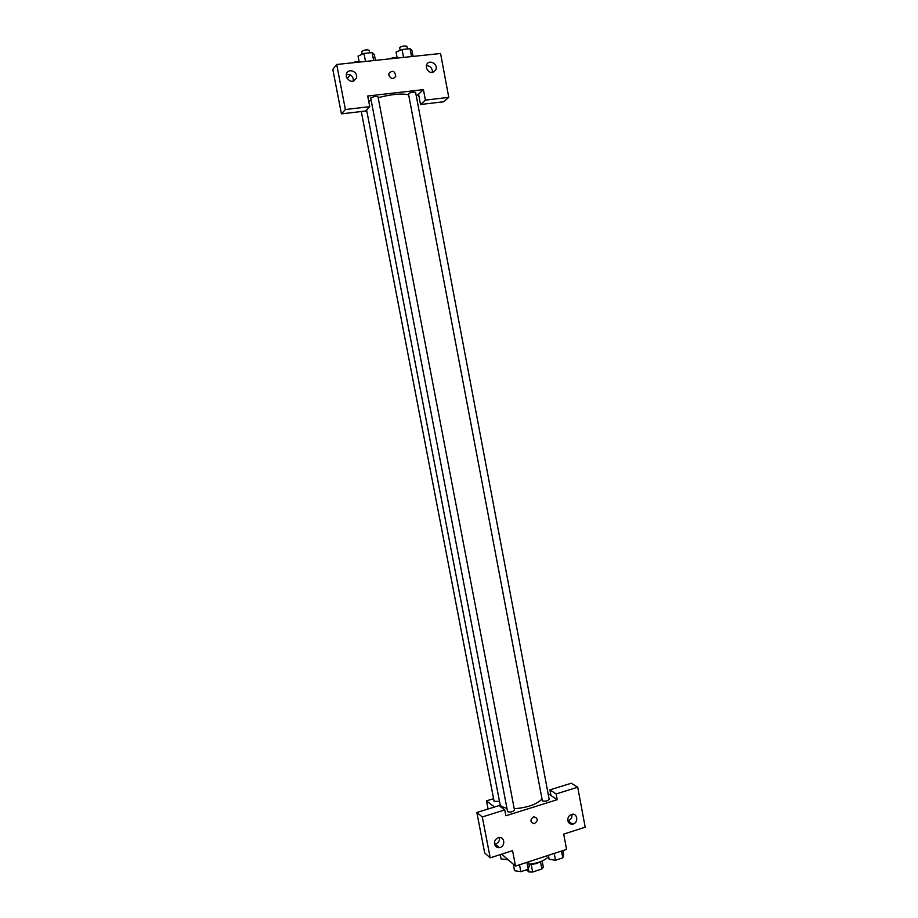 <?xml version="1.0" encoding="UTF-8"?>
<svg xmlns="http://www.w3.org/2000/svg" width="918" height="918" viewBox="0 0 918 918"><rect width="100%" height="100%" fill="white"/><g stroke="black" fill="none" stroke-linecap="round" stroke-linejoin="round"><path stroke-width="1.38" d="M540.484 861.738L541.872 868.979L543.353 867.246L542.159 860.981M541.872 868.979L532.658 872.031L529.009 871.985L526.462 869.828M531.247 864.676L532.658 872.031M528.389 868.761L529.009 871.985M540.713 861.577L536.582 863.574L529.112 864.767M529.02 864.251C538.384 863.127 544.925 860.545 548.62 856.494M548.103 793.645L550.984 795.55L549.905 789.87L571.271 783.249L577.72 787.219L585.191 827.187L563.698 834.118L566.578 849.38L515.526 866.087L501.653 854.165M571.432 823.285L570.399 823.905M567.875 820.795C570.835 819.854 572.201 817.766 571.971 814.53L571.925 814.323C568.953 815.299 567.599 817.41 567.84 820.646C568.529 823.194 570.135 824.353 572.648 824.123C578.581 823.297 577.801 812.9 571.914 814.323M549.905 789.87L556.136 793.944L577.72 787.219M550.984 795.55L557.215 799.693L556.136 793.944M494.515 807.025L486.506 800.852L488.078 809.022M494.492 842.219L494.848 844.067M486.506 800.852L493.586 798.671M476.844 812.499L482.294 816.94L504.751 809.94L499.059 805.614L476.844 812.499L484.681 852.948L490.212 857.86L512.565 850.642L515.526 866.087M494.504 844.09C495.204 846.625 496.822 847.807 499.369 847.624C505.566 846.935 505.015 836.264 498.853 837.595C495.709 838.57 494.263 840.739 494.504 844.09L495.135 844.032C498.325 843.126 499.794 840.968 499.564 837.583L499.553 837.526M490.212 857.86L482.294 816.94M504.751 809.94L505.875 815.769L557.215 799.693M533.461 816.836L533.76 816.756C538.178 818.19 538.396 820.497 534.391 823.664C530.145 822.402 529.835 820.118 533.461 816.836C529.835 820.118 530.145 822.402 534.391 823.664C538.396 820.497 538.178 818.19 533.76 816.756M542.377 800.898C545.521 801.529 547.782 800.978 549.159 799.234L415.624 92.454C413.72 91.834 411.31 92.202 408.418 93.59L542.377 800.898M507.608 811.753C510.752 812.407 513.036 811.833 514.47 810.032L378.009 96.815C376.024 96.16 373.58 96.539 370.7 97.939L507.608 811.753M361.279 111.526L494.102 801.357L499.484 801.345M366.592 109.908L500.08 804.478L501.457 806.463L506.793 808.379M514.229 808.735C527.437 807.633 536.651 804.432 541.849 799.153M368.738 101.382L370.964 100.269M378.182 97.687C391.561 94.187 401.648 93.234 408.441 94.829M367.705 96.023L423.428 89.631L425.401 100.119L448.764 97.365L440.571 53.496L336.676 64.478L345.386 109.529L369.747 106.66L367.705 96.023M416.336 96.229L423.428 89.631M388.853 75.196L388.945 73.36C392.606 69.929 394.866 70.904 395.738 76.297C393.248 79.499 390.953 79.143 388.853 75.196C390.953 79.143 393.248 79.499 395.738 76.297C394.866 70.904 392.606 69.929 388.945 73.371M426.342 67.863L426.526 65.075C428.476 58.809 438.356 63.629 435.889 69.63C432.344 73.945 429.165 73.36 426.342 67.863M346.327 76.596L346.396 74.186C347.853 67.553 358.445 71.547 356.436 77.95C352.902 82.815 349.529 82.368 346.327 76.596M432.321 72.556L432.344 70.399C431.426 67.198 429.417 65.648 426.342 65.763M353.441 81.174C353.338 76.286 350.963 74.083 346.315 74.565M369.747 106.66L365.502 111.021L341.427 113.878L332.809 69.412L336.676 64.478M341.427 113.878L345.386 109.529M418.574 94.141L420.524 104.491L443.635 101.76L448.764 97.365M420.524 104.491L425.401 100.119M350.263 74.874L347.119 78.615M352.581 62.791C355.335 61.655 357.55 61.391 359.202 61.976M389.507 58.89C392.56 57.696 394.74 57.467 396.06 58.19L396.06 58.201M375.428 60.381L374.292 54.403L372.123 52.601L363.976 53.439L358.066 56.09L359.225 62.091M372.123 52.601L373.649 60.565M363.976 53.439L365.502 61.426M362.14 54.265L361.772 51.374C364.63 49.836 367.085 49.48 369.116 50.295L369.61 52.865M413.077 56.4L411.952 50.479L410.059 48.665L402.073 49.503L396.06 52.131L397.184 58.086M410.059 48.665L411.551 56.56M402.073 49.503L403.564 57.409M400.03 50.398L399.686 47.472C402.566 45.946 404.976 45.59 406.915 46.382L407.397 48.941M507.998 859.627L501.09 858.984L500.253 854.624M506.908 858.686L507.138 859.902M528.55 861.83L529.319 865.823L528.24 869.243L520.827 871.687L514.539 870.689L513.288 864.171M526.932 862.358L528.24 869.243M519.496 864.79L520.827 871.687M562.906 850.573L563.663 854.543L562.803 857.848L555.528 860.246L549.159 859.305L548.402 855.324M561.518 851.032L562.803 857.848M554.231 853.419L555.528 860.246M572.648 824.123L567.886 820.841M499.369 847.624L495.135 844.032M435.889 69.63L432.952 72.43M356.436 77.95L353.751 81.059"/></g></svg>

